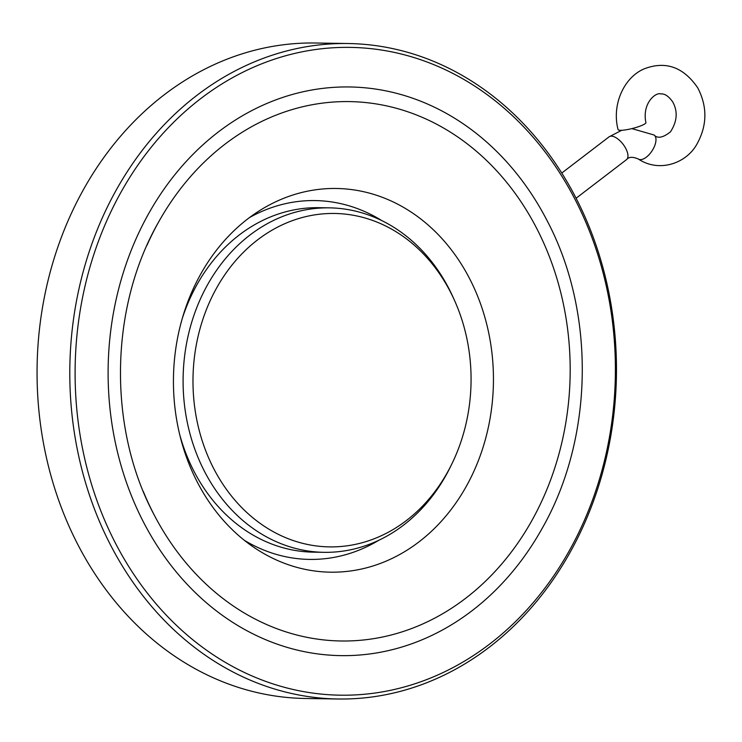 <?xml version="1.0" encoding="UTF-8"?>
<svg xmlns="http://www.w3.org/2000/svg" width="742" height="742" viewBox="0 0 742 742"><rect width="100%" height="100%" fill="white"/><g stroke="black" fill="none" stroke-linecap="round" stroke-linejoin="round"><path stroke-width="1.11" d="M639.901 126.196A14.358 2.439 165.8 0 1 625.775 129.841A14.358 2.439 165.8 0 1 618.058 129.59C611.454 104.14 624.43 76.843 644.575 68.691C665.88 60.733 683.623 67.16 697.805 87.946C707.543 106.904 707.219 125.686 696.831 144.291C686.276 163.379 659.193 172.932 638.343 159.029A14.358 7.012 123.1 0 0 654.11 147.129A14.358 7.012 123.1 0 0 654.036 134.988C657.607 138.782 663.079 137.734 670.48 131.826C677.27 121.28 677.975 111.244 672.586 101.7C668.523 96.117 664.609 93.529 660.844 93.937C655.826 91.897 641.904 103.212 645.892 122.541A14.358 2.439 165.8 0 1 639.901 126.196M257.697 239.787A166.737 139.042 -89.1 0 1 454.577 300.566A166.737 139.042 -89.1 0 1 452.008 463.611A166.737 139.042 -89.1 0 1 235.4 500.729A166.737 139.042 -89.1 0 1 257.697 239.787M452.008 463.611L450.7 466.291A172.255 143.642 -89.1 0 1 324.031 552.326A172.255 143.642 -89.1 0 1 188.394 427.411A172.255 143.642 -89.1 0 1 249.952 235.047A172.255 143.642 -89.1 0 1 329.467 207.853A172.255 143.642 -89.1 0 1 453.362 297.839L454.577 300.566M182.235 318.615A172.255 143.642 -89.1 0 1 239.388 234.88A172.255 143.642 -89.1 0 1 318.902 207.686L329.467 207.853M324.031 552.326L313.467 552.159A172.255 143.642 -89.1 0 1 179.787 434.905M244.341 540.306A179.434 149.634 90.9 0 0 378.856 540.25M381.87 220.643A179.434 149.634 90.9 0 0 249.433 217.61M198.216 483.83A191.872 160.003 90.9 0 0 252.271 546.233A191.872 160.003 90.9 0 0 493.421 382.853A191.872 160.003 90.9 0 0 257.548 211.943A191.872 160.003 90.9 0 0 198.216 483.83M143.243 491.325A269.726 224.928 90.9 0 0 154.132 514.846A269.726 224.928 90.9 0 0 465.494 598.404A269.726 224.928 90.9 0 0 506.61 182.272A269.726 224.928 90.9 0 0 158.751 221.775A269.726 224.928 90.9 0 0 146.925 245.398M472.023 610.731A284.372 237.134 90.9 0 0 541.855 528.925C593.878 438.272 595.863 312.187 546.733 219.947A284.372 237.134 90.9 0 0 219.613 130.991A284.372 237.134 90.9 0 0 144.477 524.01A284.372 237.134 90.9 0 0 472.023 610.731M489.664 644.047A323.939 270.134 90.9 0 0 470.753 83.577A323.939 270.134 90.9 0 0 75.322 386.248A323.939 270.134 90.9 0 0 489.664 644.047M489.256 647.237A327.769 273.325 90.9 0 0 606.381 281.209A327.769 273.325 90.9 0 0 348.304 43.528A327.769 273.325 90.9 0 0 69.841 366.947A327.769 273.325 90.9 0 0 337.962 698.992A327.769 273.325 90.9 0 0 489.256 647.237M348.304 43.528L315.563 43.008A327.769 273.325 90.9 0 0 37.1 366.427A327.769 273.325 90.9 0 0 305.222 698.472L337.962 698.992M561.768 173.044L609.071 136.843A14.358 6.613 52.6 0 1 625.719 148.372A14.358 6.613 52.6 0 1 626.517 159.641L576.107 198.225M626.517 159.641C628.734 156.794 632.676 156.59 638.343 159.029M609.071 136.843L621.722 130.286M631.85 128.607L654.036 134.988M158.751 221.775C109.501 307.429 107.599 427.68 154.132 514.846"/></g></svg>
